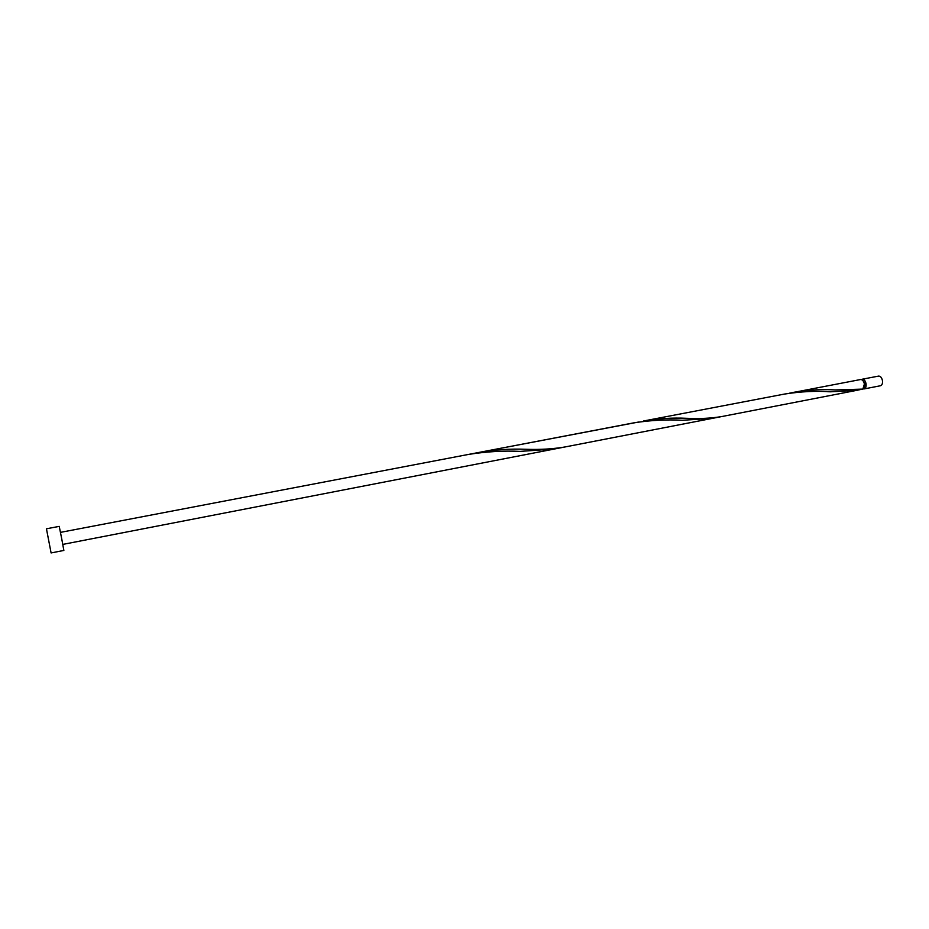 <?xml version="1.0" encoding="UTF-8"?>
<svg xmlns="http://www.w3.org/2000/svg" width="929" height="929" viewBox="0 0 929 929"><rect width="100%" height="100%" fill="white"/><g stroke="black" fill="none" stroke-linecap="round" stroke-linejoin="round"><path stroke-width="1.39" d="M862.228 379.218L878.579 376.094C880.448 376.059 881.737 377.546 882.445 380.542C882.759 383.422 882.097 385.163 880.448 385.756L864.098 388.926C865.723 388.334 866.374 386.592 866.049 383.7C865.34 380.681 864.063 379.195 862.228 379.218L861.438 379.578M863.227 388.879L864.098 388.926M863.97 387.95L865.468 383.782L862.472 380.17M61.732 538.832L63.857 550.444L51.095 552.941L46.45 528.787L59.224 526.371L61.732 538.832M793.772 392.293C808.253 389.913 822.037 389.123 835.136 389.936L862.878 389.1L864.388 384.025C863.68 381.006 862.402 379.508 860.568 379.531L789.197 393.246M857.119 390.285L721.996 416.506C711.37 418.305 699.734 418.898 687.123 418.305L686.45 418.294C672.619 417.62 658.301 418.526 643.507 421L784.564 394.047C800.914 391.515 816.277 390.761 830.642 391.794L857.119 390.285L861.52 389.297M721.996 416.506L565.122 446.942C552.883 449.021 539.691 449.799 525.57 449.264C510.52 448.684 495.145 449.706 479.434 452.342L638.513 422.045M479.434 452.342L473.976 453.48M717.176 417.307L712.392 418.364L682.281 420.28C666.778 419.362 650.509 420.233 633.462 422.916L468.46 454.432C486.273 451.61 503.553 450.588 520.321 451.378L554.636 448.974L62.789 544.406M468.46 454.432L60.466 532.375M712.392 418.364L554.636 448.974M520.321 451.378L516.652 451.355M830.642 391.794L827.611 391.713"/></g></svg>
